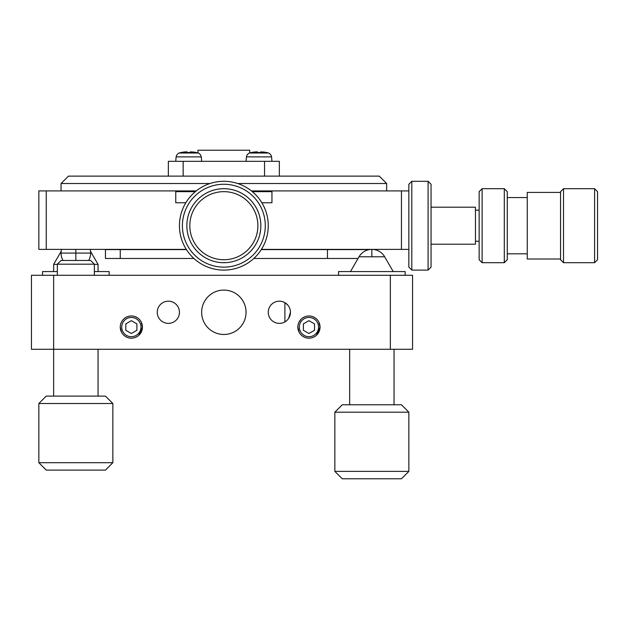 <?xml version="1.0" encoding="UTF-8"?>
<svg xmlns="http://www.w3.org/2000/svg" width="629" height="629" viewBox="0 0 629 629"><rect width="100%" height="100%" fill="white"/><g stroke="black" fill="none" stroke-linecap="round" stroke-linejoin="round"><path stroke-width="0.94" d="M594.594 262.702L563.513 262.702L560.549 259.738L560.549 191.656L563.513 188.7L594.594 188.7L597.55 191.656L597.55 259.738L594.594 262.702L594.594 188.7M563.513 262.702L563.513 188.7M560.549 192.403L527.251 192.403L527.251 258.999L560.549 258.999M475.453 210.157L479.149 210.157M504.309 262.702L482.113 262.702L479.149 259.738L479.149 191.656L482.113 188.7L504.309 188.7L507.273 191.656L507.273 259.738L504.309 262.702L504.309 188.7M507.273 197.577L527.251 197.577M431.054 207.2L475.453 207.2L475.453 244.201L431.054 244.201M475.453 241.237L479.149 241.237M507.273 253.817L527.251 253.817M482.113 262.702L482.113 188.7M428.09 270.1L428.09 181.301L431.054 184.258L431.054 267.136L428.09 270.1L411.806 270.1L411.806 181.301L408.85 184.258L408.85 190.917L251.451 190.917M428.09 181.301L411.806 181.301M261.405 249.383L408.85 249.383L408.85 267.136L411.806 270.1M252.355 191.656L271.948 191.656L271.948 202.758L271.948 190.917M195.344 191.656L175.75 191.656L175.75 202.758L185.838 202.758L175.75 202.758L175.75 190.917L38.849 190.917L38.849 249.383L46.247 249.383L46.247 190.917M261.868 202.758L271.948 202.758L261.868 202.758M223.853 188.7A37.001 37.001 0 0 1 260.846 225.701A37.001 37.001 0 0 1 223.853 262.702A37.001 37.001 0 0 1 186.852 225.701A37.001 37.001 0 0 1 223.853 188.7M223.853 191.656A34.037 34.037 0 0 1 257.89 225.701A34.037 34.037 0 0 1 223.853 259.738A34.037 34.037 0 0 1 189.809 225.701A34.037 34.037 0 0 1 223.853 191.656M223.853 184.258A41.443 41.443 0 0 0 182.41 225.701A41.443 41.443 0 0 0 223.853 267.136A41.443 41.443 0 0 0 265.289 225.701A41.443 41.443 0 0 0 223.853 184.258M223.853 181.301A44.4 44.4 0 0 0 179.454 225.701A44.4 44.4 0 0 0 223.853 270.1A44.4 44.4 0 0 0 268.253 225.701A44.4 44.4 0 0 0 223.853 181.301M197.946 152.902L197.946 150.221L249.752 150.221L249.752 152.902M168.352 176.12L168.352 161.323L279.347 161.323L279.347 176.12M183.149 176.12L183.149 161.323M264.55 176.12L264.55 161.323M261.349 151.848L260.477 152.006L260.477 152.572A35.421 35.421 0 0 0 257.52 152.572L257.52 152.006L254.556 152.006A36.23 36.23 -90 0 0 251.23 152.572L249.288 153.028A5.551 5.551 0 0 0 246.419 156.88L246.049 161.323M260.477 152.006L260.477 152.572L260.477 152.006L263.441 152.006A36.23 36.23 90 0 1 266.767 152.572L268.709 153.028A5.551 5.551 0 0 1 271.579 156.88L271.948 161.323M191.051 151.848L190.178 152.006L190.178 152.572A35.421 35.421 0 0 0 187.222 152.572L187.222 152.006L184.258 152.006A36.23 36.23 -90 0 0 180.932 152.572L178.99 153.028A5.551 5.551 0 0 0 176.12 156.88L175.75 161.323M190.178 152.006L190.178 152.572L190.178 152.006L193.142 152.006A36.23 36.23 90 0 1 196.468 152.572L198.41 153.028A5.551 5.551 0 0 1 201.28 156.88L201.65 161.323M249.288 153.028L268.709 153.028M246.419 156.88L271.579 156.88M251.23 152.54L251.23 152.572A36.23 36.23 0 0 1 254.556 152.006M255.484 151.903L256.663 151.848M257.371 151.911L257.52 153.028M263.441 152.006A36.23 36.23 0 0 1 266.767 152.572L266.767 152.54M178.99 153.028L198.41 153.028M176.12 156.88L201.28 156.88M180.932 152.54L180.932 152.572A36.23 36.23 0 0 1 184.258 152.006M185.185 151.903L186.357 151.848M187.072 151.911L187.222 153.028M193.142 152.006A36.23 36.23 0 0 1 196.468 152.572L196.468 152.54M53.654 396.113L53.654 349.284L31.45 349.284L31.45 275.282L412.553 275.282L412.553 349.284L53.654 349.284L53.654 275.282M390.35 349.284L390.35 275.282M121.476 332.151L120.249 327.08A11.102 11.102 0 0 1 131.351 315.978A11.102 11.102 0 0 1 142.453 327.08A11.102 11.102 0 0 0 131.351 315.978A11.102 11.102 0 0 0 120.249 327.08A11.102 11.102 0 0 0 131.351 338.182A11.102 11.102 0 0 0 142.453 327.08L138.844 335.265M157.25 312.283A11.102 11.102 0 0 1 168.352 301.181A11.102 11.102 0 0 1 179.454 312.283A11.102 11.102 0 0 1 168.352 323.377A11.102 11.102 0 0 1 157.25 312.283M201.65 312.283A22.204 22.204 0 0 1 223.853 290.079A22.204 22.204 0 0 1 246.049 312.283A22.204 22.204 0 0 1 223.853 334.479A22.204 22.204 0 0 1 201.65 312.283M290.449 312.283A11.102 11.102 0 0 1 279.347 323.377A11.102 11.102 0 0 1 268.253 312.283A11.102 11.102 0 0 1 279.347 301.181A11.102 11.102 0 0 1 290.449 312.283L288.601 318.408M299.074 332.151L297.847 327.08A11.102 11.102 0 0 1 308.949 315.978A11.102 11.102 0 0 1 320.051 327.08A11.102 11.102 0 0 0 308.949 315.978A11.102 11.102 0 0 0 297.847 327.08A11.102 11.102 0 0 0 308.949 338.182A11.102 11.102 0 0 0 320.051 327.08L316.442 335.265M305.089 337.482L303.225 336.586M284.898 302.667L284.898 321.891M300.914 319.43L298.854 322.465M319.618 330.162L319.218 331.302M314.563 317.503L315.506 318.125M127.483 337.482L125.619 336.586M121.861 321.325L121.255 322.465M142.012 330.162L141.611 331.302M136.965 317.503L137.9 318.125M137.153 336.546L135.227 337.482M135.211 316.678L137.075 317.574M141.226 322.009L142.453 327.08A11.102 11.102 0 0 1 131.351 338.182A11.102 11.102 0 0 1 120.249 327.08M125.737 336.657L124.794 336.035M127.483 316.678L125.588 317.59M123.874 318.872L122.907 319.878M290.197 309.932L289.827 308.627M288.121 305.482L285.582 303.092M286.675 320.625L286.195 321.018M314.752 336.546L312.825 337.482M312.817 316.678L314.681 317.574M318.824 322.009L320.051 327.08A11.102 11.102 0 0 1 308.949 338.182A11.102 11.102 0 0 1 297.847 327.08M303.335 336.657L302.4 336.035M305.081 316.678L303.186 317.59M301.48 318.872L300.505 319.878M186.294 249.383L46.247 249.383M408.85 249.383L408.85 190.917M401.451 249.383L401.451 190.917M193.905 258.48L105.452 258.48L105.452 249.603L186.436 249.603M261.271 249.603L369.302 249.603M253.794 258.48L358.05 258.48M120.249 258.48L120.249 249.603M327.45 258.48L327.45 249.603M349.653 404.777L349.653 349.284M394.053 404.777L394.053 349.284M371.849 249.383L371.849 256.781L384.665 256.781A14.797 14.797 0 0 0 359.033 256.781L350.487 271.579M384.665 256.781L393.211 271.579M405.147 275.282L405.147 271.579L338.551 271.579L338.551 275.282M334.848 412.184L334.848 471.38L342.247 478.779L401.451 478.779L408.85 471.38L408.85 412.184L401.451 404.777L342.247 404.777L334.848 412.184L408.85 412.184M334.848 471.38L408.85 471.38M53.654 271.579L53.654 264.361L57.349 264.361M98.053 396.113L98.053 349.284M98.053 271.579L98.053 264.361L94.35 264.361M61.147 251.372L53.654 264.361M90.552 251.372L98.053 264.361M109.147 275.282L109.147 271.579L94.35 271.579M42.552 275.282L42.552 271.579L57.349 271.579M38.849 403.511L38.849 462.708L46.247 470.107L105.452 470.107L112.85 462.708L112.85 403.511L105.452 396.113L46.247 396.113L38.849 403.511L112.85 403.511M38.849 462.708L112.85 462.708M90.183 249.383A14.797 14.797 0 0 1 88.665 260.477M63.034 260.477A14.797 14.797 0 0 1 61.516 249.383M94.35 275.282L94.35 264.18L90.647 260.477L61.052 260.477L57.349 264.18L57.349 275.282M94.35 264.18L57.349 264.18M308.949 317.456A9.624 9.624 0 0 1 318.573 327.08A9.624 9.624 0 0 1 308.949 336.704A9.624 9.624 0 0 1 299.333 327.08A9.624 9.624 0 0 1 308.949 317.456M308.949 333.488L314.5 330.288L314.5 323.872L308.949 320.672L303.398 323.872L303.398 330.288L308.949 333.488M131.351 317.456A9.624 9.624 0 0 1 140.967 327.08A9.624 9.624 0 0 1 131.351 336.704A9.624 9.624 0 0 1 121.727 327.08A9.624 9.624 0 0 1 131.351 317.456M131.351 333.488L136.902 330.288L136.902 323.872L131.351 320.672L125.8 323.872L125.8 330.288L131.351 333.488M386.646 190.917L386.646 183.519L379.248 176.12L68.451 176.12L61.052 183.519L61.052 190.917M386.646 183.519L237.715 183.519M196.248 190.917L175.75 190.917M209.984 183.519L61.052 183.519M258.999 153.028L258.999 152.54M188.7 153.028L188.7 152.54M359.033 256.781L371.849 256.781M90.647 253.078L75.85 253.078L75.85 249.383M61.052 253.078L75.85 253.078L75.85 260.477"/></g></svg>
